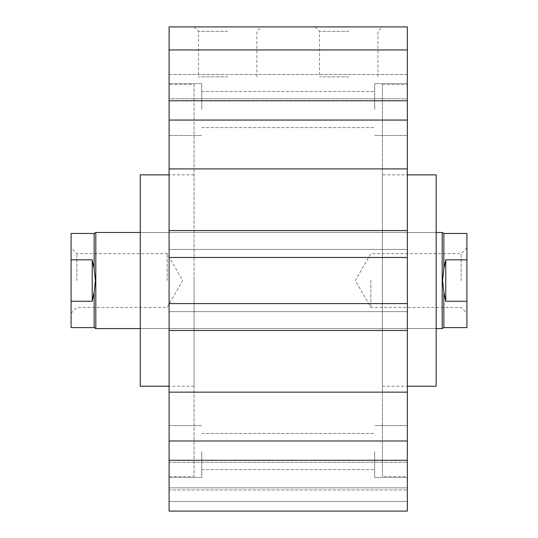 <?xml version="1.0" encoding="UTF-8"?>
<svg xmlns="http://www.w3.org/2000/svg" width="538" height="538" viewBox="0 0 538 538"><rect width="100%" height="100%" fill="white"/><g stroke="black" fill="none" stroke-linecap="round" stroke-linejoin="round"><path stroke-width="0.4" stroke-dasharray="2.69 2.02" d="M201.75 451.537L201.75 477.475L201.75 451.537M374.677 451.537L374.677 477.475L374.677 451.537M201.75 109.523L201.75 83.585L201.75 109.523M374.677 109.523L374.677 83.585L374.677 109.523M382.363 174.85L382.363 280.527L382.363 174.85L407.34 174.85M436.163 174.85L436.163 386.21M194.063 280.527L194.063 386.21L194.063 280.527M140.263 386.21L140.263 174.85M436.163 232.49L436.163 328.563L140.263 328.563L140.263 232.49L436.163 232.49L436.163 328.563L140.263 328.563L140.263 232.49L436.163 232.49M382.363 84.54L407.34 84.54L407.34 476.513L382.363 476.513L382.363 84.54L382.363 476.513M194.063 84.54L194.063 476.513L169.087 476.513L169.087 84.54L194.063 84.54L194.063 476.513M407.34 451.537L407.34 477.475L407.34 451.537M407.34 109.523L407.34 83.585L407.34 109.523M169.087 109.523L169.087 83.585L169.087 109.523M169.087 451.537L169.087 477.475L169.087 451.537M348.738 31.318L319.532 31.318L348.738 31.318M348.738 76.86L319.532 76.86L348.738 76.86M348.738 26.9L315.113 26.9L348.738 26.9M227.688 31.318L198.482 31.318L227.688 31.318M227.688 76.86L198.482 76.86L227.688 76.86M227.688 26.9L194.063 26.9L227.688 26.9M169.087 98.797L169.087 49.96L407.34 49.96L407.34 98.797L169.087 98.797L169.087 74.466L169.087 98.797L407.34 98.797L407.34 74.466L169.087 74.466L169.087 49.96L169.087 98.797M169.087 330.487L169.087 440.992L407.34 440.992L407.34 330.487L169.087 330.487L407.34 330.487L169.087 330.487L169.087 303.587L407.34 303.587L407.34 330.487M407.34 392.155L169.087 392.155M169.087 487.872L169.087 462.263L169.087 511.1L407.34 511.1L407.34 462.263L407.34 487.872L169.087 487.872L169.087 462.263L407.34 462.263L169.087 462.263L169.087 511.1L407.34 511.1L169.087 511.1L407.34 511.1L407.34 487.872L407.34 511.1L169.087 511.1L407.34 511.1L407.34 462.263L407.34 487.872L169.087 487.872M169.087 230.573L407.34 230.573L169.087 230.573L407.34 230.573L407.34 168.898L169.087 168.898L169.087 257.473L407.34 257.473L407.34 311.657L407.34 303.587L169.087 303.587L169.087 311.657L407.34 311.657L169.087 311.657L169.087 303.587L407.34 303.587M407.34 168.898L407.34 120.061L169.087 120.061L169.087 168.898M407.34 49.96L407.34 74.466L407.34 26.9L169.087 26.9L169.087 74.466L407.34 74.466L407.34 98.797L407.34 49.96L169.087 49.96L407.34 49.96L407.34 120.061M407.34 440.992L407.34 511.1L169.087 511.1L169.087 501.49L407.34 501.49L407.34 489.963L407.34 501.49L169.087 501.49L169.087 489.963L407.34 489.963L169.087 489.963L169.087 501.49L407.34 501.49L169.087 501.49L169.087 511.1L169.087 460.272L407.34 460.272M169.087 440.992L169.087 460.272M407.34 230.573L407.34 257.473L169.087 257.473L169.087 249.403L407.34 249.403L169.087 249.403L169.087 257.473L407.34 257.473M407.34 476.513L407.34 84.54M169.087 84.54L169.087 476.513M382.363 280.527L382.363 386.21L382.363 280.527M169.087 49.96L169.087 100.788L407.34 100.788M169.087 100.788L169.087 120.061M169.087 257.473L169.087 249.403L407.34 249.403L169.087 249.403L169.087 311.657L407.34 311.657L169.087 311.657L169.087 303.587M76.86 280.527L76.86 253.627L76.86 280.527M71.09 280.527L71.09 247.863L71.09 280.527M167.163 280.527L167.163 253.627L167.163 280.527M370.837 280.527L370.837 307.427L370.837 280.527M461.14 280.527L461.14 253.627L461.14 280.527M466.91 280.527L466.91 247.863L466.91 280.527M442.189 328.563L442.189 232.49M442.572 280.527L443.85 292.221L445.773 301.246L466.91 301.246L466.91 259.814L445.773 259.814L443.85 268.832L442.572 280.527M443.85 327.602L443.85 292.221M95.811 328.563L95.811 232.49M94.15 327.602L94.15 292.221L95.428 280.527L94.15 268.832L92.227 259.814L71.09 259.814L71.09 301.246L92.227 301.246L92.227 259.814M92.227 301.246L94.15 292.221M445.773 259.814L445.773 301.246M466.91 327.602L466.91 301.246M466.91 259.814L466.91 233.452M71.09 327.602L71.09 301.246M71.09 259.814L71.09 233.452M94.15 268.832L94.15 233.452M443.85 268.832L443.85 233.452M201.75 433.473L374.677 433.473L201.75 433.473M201.75 91.46L374.677 91.46L201.75 91.46M194.063 174.85L169.087 174.85M407.34 425.598L374.677 425.598L407.34 425.598M407.34 83.585L374.677 83.585L407.34 83.585M169.087 83.585L201.75 83.585L169.087 83.585M169.087 425.598L201.75 425.598L169.087 425.598M315.113 26.9L319.532 31.318L319.532 76.86M194.063 26.9L198.482 31.318L198.482 76.86M256.895 76.86L256.895 31.318L261.313 26.9M377.945 76.86L377.945 31.318L382.363 26.9M201.75 477.475L169.087 477.475L201.75 477.475M201.75 135.462L169.087 135.462L201.75 135.462M374.677 477.475L407.34 477.475L374.677 477.475M374.677 135.462L407.34 135.462L374.677 135.462M194.063 386.21L169.087 386.21M382.363 386.21L407.34 386.21M201.75 127.58L374.677 127.58L201.75 127.58M201.75 469.6L374.677 469.6L201.75 469.6M71.09 313.19L76.86 307.427L167.163 307.427L182.698 280.527L167.163 253.627L76.86 253.627L71.09 247.863M466.91 247.863L461.14 253.627L370.837 253.627L355.302 280.527L370.837 307.427L461.14 307.427L466.91 313.19"/><path stroke-width="0.81" d="M407.34 386.21L436.163 386.21L436.163 174.85L407.34 174.85M169.087 174.85L140.263 174.85L140.263 386.21L169.087 386.21M169.087 392.155L169.087 330.487L407.34 330.487L407.34 392.155L169.087 392.155L169.087 440.992L407.34 440.992L407.34 392.155M169.087 230.573L169.087 120.061L407.34 120.061L407.34 230.573L169.087 230.573L169.087 257.473L407.34 257.473L407.34 230.573M407.34 168.898L169.087 168.898M169.087 460.272L407.34 460.272L407.34 511.1L169.087 511.1L169.087 440.992M407.34 460.272L407.34 440.992M407.34 120.061L407.34 26.9L169.087 26.9L169.087 49.96L407.34 49.96M169.087 120.061L169.087 100.788L407.34 100.788M407.34 330.487L407.34 257.473M169.087 330.487L169.087 303.587L407.34 303.587M169.087 303.587L169.087 257.473M169.087 100.788L169.087 49.96M436.163 232.49L442.189 232.49L442.189 328.563L443.85 327.602L466.91 327.602L466.91 301.246L445.773 301.246L443.85 292.221L443.85 327.602M443.85 292.221L442.572 280.527L443.85 268.832L445.773 259.814L466.91 259.814L466.91 301.246M92.227 301.246L92.227 259.814L94.15 268.832L95.428 280.527L94.15 292.221L92.227 301.246L71.09 301.246L71.09 233.452L94.15 233.452L95.811 232.49L95.811 328.563L140.263 328.563M94.15 292.221L94.15 327.602L95.811 328.563M445.773 259.814L445.773 301.246M71.09 259.814L92.227 259.814M443.85 268.832L443.85 233.452L466.91 233.452L466.91 259.814M71.09 301.246L71.09 327.602L94.15 327.602M94.15 233.452L94.15 268.832M436.163 328.563L442.189 328.563M95.811 232.49L140.263 232.49M443.85 233.452L442.189 232.49"/></g></svg>
